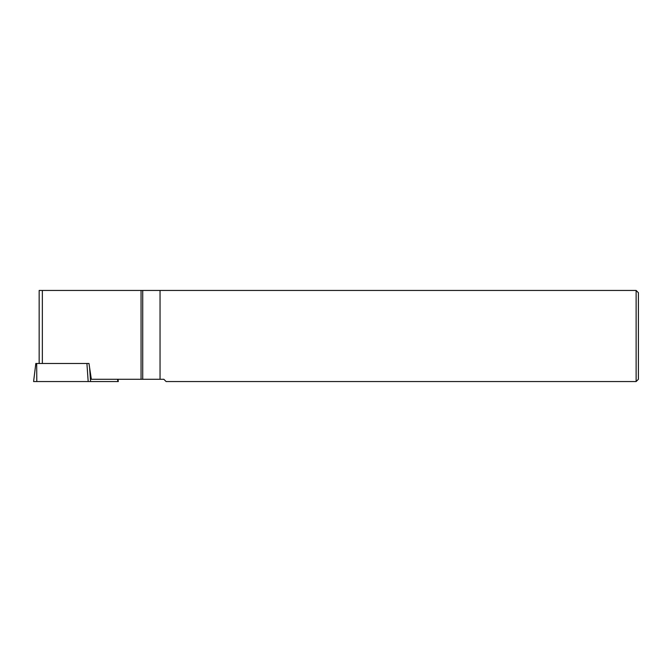 <?xml version="1.0" encoding="UTF-8"?>
<svg xmlns="http://www.w3.org/2000/svg" width="672" height="672" viewBox="0 0 672 672"><rect width="100%" height="100%" fill="white"/><g stroke="black" fill="none" stroke-linecap="round" stroke-linejoin="round"><path stroke-width="1.01" d="M39.161 363.485L39.161 290.447L160.045 290.447L160.045 379.277L163.842 379.277L166.127 381.553L636.124 381.553L636.124 290.447L638.4 292.723L638.4 379.277L636.124 381.553M160.045 379.277L142.724 379.277L142.724 290.447M141.053 290.447L141.053 379.277L142.724 379.277M141.053 379.277L91.333 379.277L88.973 363.485L35.944 363.485M160.045 290.447L636.124 290.447M118.028 379.277L118.306 381.553L33.6 381.553L35.818 363.485M42.353 290.447L42.353 363.485M36.792 381.553L36.683 363.485M88.183 381.553L86.915 363.485M117.844 381.553L117.608 379.277M89.611 367.769L90.577 381.553"/></g></svg>
